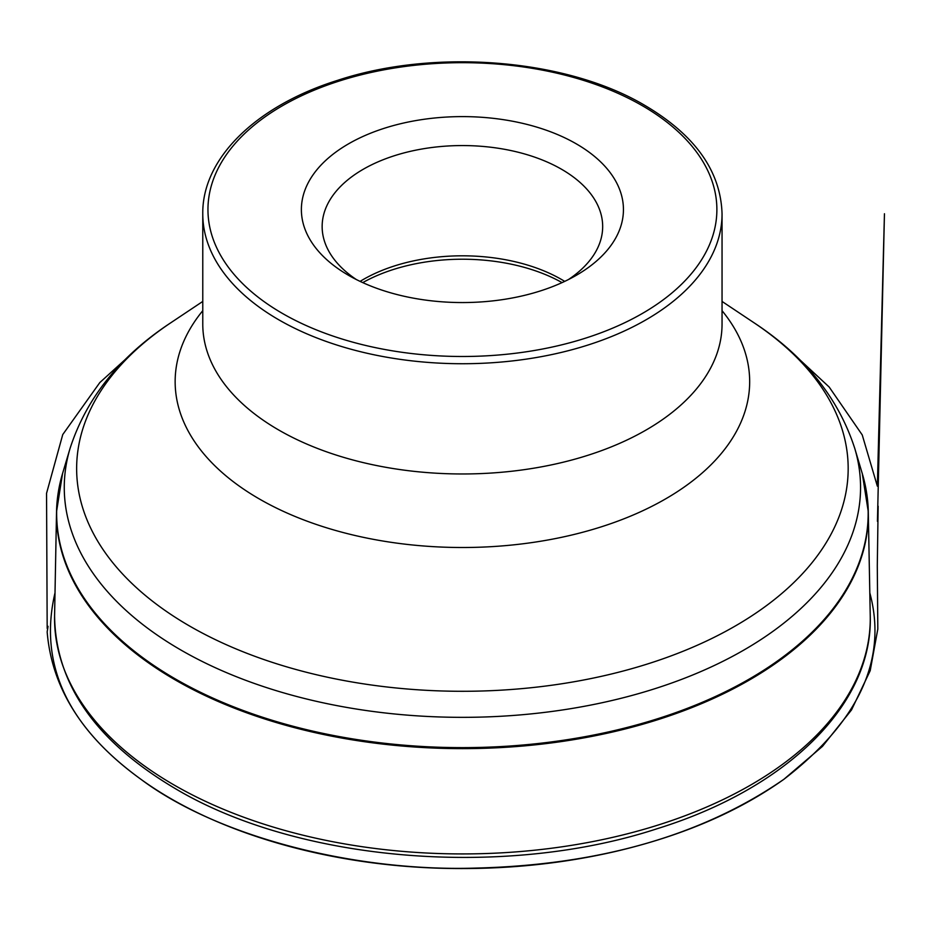 <?xml version="1.0" encoding="UTF-8"?>
<svg xmlns="http://www.w3.org/2000/svg" width="931" height="931" viewBox="0 0 931 931"><rect width="100%" height="100%" fill="white"/><g stroke="black" fill="none" stroke-linecap="round" stroke-linejoin="round"><path stroke-width="1.4" d="M348.543 275.332A161.028 92.972 0 0 0 576.277 275.32A161.028 92.972 0 0 0 576.277 143.84A161.028 92.972 0 0 0 348.543 143.84A161.028 92.972 0 0 0 348.543 275.32A161.028 92.972 0 0 0 348.543 275.332M568.422 279.568A140.267 80.974 0 0 0 602.671 226.547A140.267 80.974 0 0 0 462.404 145.562A140.267 80.974 0 0 0 322.149 226.547A140.267 80.974 0 0 0 356.387 279.568M564.71 281.383A140.267 80.974 0 0 0 557.75 277.391A140.267 80.974 0 0 0 367.07 277.391A140.267 80.974 0 0 0 360.111 281.383M866.621 492.93A405.904 234.344 180 0 1 868.286 511.759A405.904 234.344 180 0 1 619.767 730.311A405.904 234.344 180 0 1 175.389 680.002A405.904 234.344 180 0 1 56.535 511.759A405.904 234.344 180 0 1 58.199 492.93M174.016 784.961A407.848 235.473 0 0 0 620.523 835.514A407.848 235.473 0 0 0 870.241 615.915C873.034 704.499 786.939 788.394 657.6 828.567C504.87 878.841 298.7 862.025 175.738 788.871C95.928 741.716 55.534 684.064 54.58 615.915A407.848 235.473 0 0 0 174.016 784.961M202.772 301.435L170.664 322.859A385.771 222.718 0 0 0 189.633 626.063A385.771 222.718 0 0 0 725.168 631.637A385.771 222.718 0 0 0 754.157 322.859C804.989 356.34 838.528 398.2 854.774 448.451A398.142 229.864 180 0 1 645.555 691.582A398.142 229.864 180 0 1 180.882 650.013A398.142 229.864 180 0 1 70.046 448.451L62.54 473.6A405.765 234.263 0 0 0 175.494 679.013A405.765 234.263 0 0 0 649.058 721.374A405.765 234.263 0 0 0 862.281 473.6L868.286 511.759L870.241 615.915M722.049 310.686A287.272 165.858 180 0 1 462.404 547.509A287.272 165.858 180 0 1 202.772 310.686M722.049 213.827L722.049 324.069A259.644 149.903 180 0 1 462.404 473.972A259.644 149.903 180 0 1 202.772 324.069L202.772 213.827C202.074 158.258 256.304 105.797 337.476 80.392C434.777 48.133 566.479 58.769 644.927 105.447C695.015 135.018 720.722 171.141 722.049 213.827A259.644 149.903 180 0 1 462.404 363.73A259.644 149.903 180 0 1 202.772 213.827M642.332 105.703A254.454 146.9 0 0 0 216.632 171.56A254.454 146.9 0 0 0 528.261 351.487A254.454 146.9 0 0 0 642.332 105.703M562.068 282.617A142.804 82.452 0 0 0 362.753 282.617M55.01 592.838C38.462 663.675 67.09 725.808 140.884 779.259C216.935 836.201 353.175 871.835 475.578 868.099C594.234 865.19 699.484 837.574 783.925 779.27C859.045 721.362 887.674 659.218 869.81 592.861M62.54 473.6L56.535 511.759L54.58 615.915M854.774 448.451L862.281 473.6M722.049 301.435L754.157 322.859M70.046 448.451C86.292 398.2 119.831 356.34 170.664 322.859M127.361 357.585L99.815 382.571L62.749 434.568L46.55 493.314L47.178 628.239C47.225 629.984 49.064 620.779 47.155 631.87C51.833 688.509 83.08 737.631 140.884 779.259C217.098 834.56 335.579 867.82 456.271 868.53C511.445 868.937 564.675 863.212 615.985 851.341C682.283 835.77 738.26 811.739 783.925 779.27L822.469 746.383L851.528 709.922L870.206 670.681L877.817 629.042L877.293 565.687L878.154 506.208L877.444 521.325L884.45 213.746L877.351 486.168L862.234 434.928L829.172 387.028L797.471 357.597"/></g></svg>
